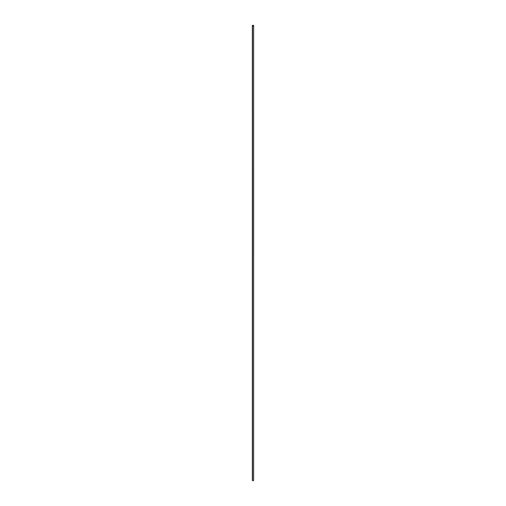 <?xml version="1.0" encoding="UTF-8"?>
<svg xmlns="http://www.w3.org/2000/svg" width="506" height="506" viewBox="0 0 506 506"><rect width="100%" height="100%" fill="white"/><g stroke="black" fill="none" stroke-linecap="round" stroke-linejoin="round"><path stroke-width="0.76" d="M252.399 480.181L252.349 480.327A0.651 0.373 0 0 0 252.538 480.592L252.538 253.43A0.651 0.373 0 0 0 252.557 253.468L252.576 253.455A0.651 0.373 180 0 1 252.538 253.43L252.538 253.424A0.651 0.373 0 0 0 252.557 253.417L252.557 253.386A0.651 0.373 0 0 0 252.583 253.373L252.576 253.424A0.651 0.373 180 0 1 252.538 253.38L252.538 253.335A0.651 0.373 0 0 0 252.545 253.361L252.538 253.373A0.651 0.373 0 0 0 252.583 253.392A0.651 0.373 180 0 1 252.538 253.361L252.538 253.272A0.651 0.373 0 0 0 252.564 253.31L252.557 253.278A0.651 0.373 180 0 1 252.538 253.272L252.538 253.24A0.651 0.373 0 0 0 252.557 253.278L252.557 253.253A0.651 0.373 180 0 1 252.538 253.24L252.538 253.209A0.651 0.373 0 0 0 252.545 253.221L252.538 25.939A0.651 0.373 180 0 1 253.462 25.408A0.651 0.373 180 0 1 252.538 25.939L252.538 253.07A0.651 0.373 0 0 0 252.595 253.101L252.595 253.126A0.651 0.373 180 0 1 252.589 253.126L252.589 253.101A0.651 0.373 180 0 1 252.57 253.095L252.57 253.114A0.651 0.373 180 0 1 252.564 253.114L252.564 253.089A0.651 0.373 180 0 1 252.538 253.076L252.538 253.164A0.651 0.373 0 0 0 252.595 253.19L252.595 253.196A0.651 0.373 180 0 1 252.538 253.171L252.57 253.234A0.651 0.373 0 0 0 252.595 253.247L252.595 253.253A0.651 0.373 180 0 1 252.538 253.228L252.538 253.234A0.651 0.373 0 0 0 252.583 253.259L252.583 253.266A0.651 0.373 180 0 1 252.576 253.259L252.564 253.316A0.651 0.373 180 0 1 252.538 253.304L252.57 253.424A0.651 0.373 180 0 1 252.538 253.411A0.651 0.373 0 0 0 252.583 253.443L252.57 253.474A0.651 0.373 180 0 1 252.538 253.462L252.538 480.592A0.651 0.373 0 0 0 253.651 480.327L253.601 480.181M253.462 25.408L252.361 25.749L253.361 25.989L253.462 25.408M252.349 25.673L252.349 480.327L253 480.7L253.651 480.327L253.651 25.673"/></g></svg>
